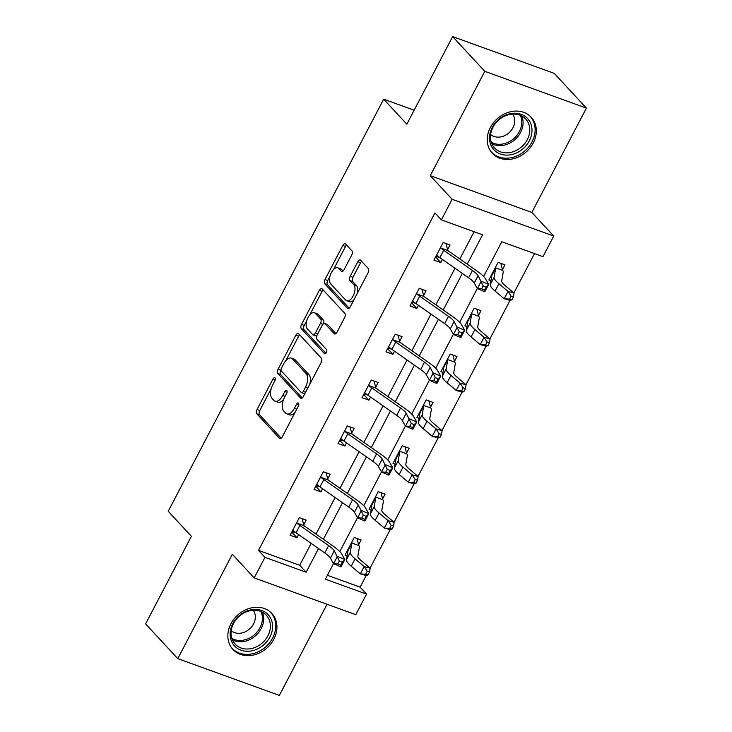 <?xml version="1.0" encoding="UTF-8"?>
<svg xmlns="http://www.w3.org/2000/svg" width="732" height="732" viewBox="0 0 732 732"><rect width="100%" height="100%" fill="white"/><g stroke="black" fill="none" stroke-linecap="round" stroke-linejoin="round"><path stroke-width="1.1" d="M275.003 377.794A2.333 1.199 -70.1 0 0 274.747 377.62A2.333 1.199 -70.1 0 0 273.063 378.856L257.033 409.517A3.34 1.711 -70.1 0 0 256.795 413.763L279.533 438.312A3.34 1.711 -70.1 0 0 279.908 438.56A3.34 1.711 -70.1 0 0 282.305 436.794L298.327 406.132A2.333 1.199 -70.1 0 0 298.5 403.158A2.333 1.199 -70.1 0 0 298.244 402.984A2.333 1.199 -70.1 0 0 296.561 404.229L294.484 408.191A10.678 5.472 -70.1 0 1 286.807 413.873A10.678 5.472 -70.1 0 1 285.617 413.058L283.723 411.018A10.678 5.472 -70.1 0 1 284.51 397.421L286.578 393.45A2.333 1.199 -70.1 0 0 286.752 390.476A2.333 1.199 -70.1 0 0 286.496 390.302A2.333 1.199 -70.1 0 0 284.812 391.538L282.735 395.509A10.678 5.472 -70.1 0 1 275.058 401.182A10.678 5.472 -70.1 0 1 273.869 400.377L271.975 398.336A10.678 5.472 -70.1 0 1 272.762 384.739L274.829 380.768A2.333 1.199 -70.1 0 0 275.003 377.794M490.367 127.533A26.517 22.024 137.2 0 0 492.334 153.299A26.517 22.024 137.2 0 0 533.207 143.033A26.517 22.024 137.2 0 0 531.24 117.257A26.517 22.024 137.2 0 0 490.367 127.533M230.973 623.701A26.517 22.024 137.2 0 0 232.941 649.476A26.517 22.024 137.2 0 0 273.814 639.21A26.517 22.024 137.2 0 0 271.847 613.434A26.517 22.024 137.2 0 0 230.973 623.701M351.699 255.102A3.34 1.711 -70.1 0 0 351.936 250.856L345.559 243.966A3.34 1.711 -70.1 0 0 345.184 243.71A3.34 1.711 -70.1 0 0 342.786 245.485L324.99 279.533A3.34 1.711 -70.1 0 0 324.743 283.787L347.48 308.328A3.34 1.711 -70.1 0 0 347.856 308.584A3.34 1.711 -70.1 0 0 350.253 306.809L368.059 272.762A3.34 1.711 -70.1 0 0 368.297 268.516L360.592 260.199A3.34 1.711 -70.1 0 0 360.217 259.942A3.34 1.711 -70.1 0 0 357.82 261.717L350.207 276.284A3.34 1.711 -70.1 0 0 349.96 280.539L353.785 284.666A8.93 4.575 -70.1 0 1 353.62 295.005A8.93 4.575 -70.1 0 1 346.712 300.77A8.93 4.575 -70.1 0 1 345.714 300.102L330.736 283.934A8.93 4.575 -70.1 0 1 330.901 273.594A8.93 4.575 -70.1 0 1 337.809 267.83A8.93 4.575 -70.1 0 1 338.806 268.498L341.304 271.197A3.34 1.711 -70.1 0 0 341.679 271.444A3.34 1.711 -70.1 0 0 344.077 269.678L351.699 255.102M452.632 36.6L554.225 73.365L586.405 108.107L484.804 71.333L452.632 36.6L406.836 124.193L383.669 99.186L168.223 511.293L191.391 536.3L145.595 623.893L177.775 658.635L232.328 554.28L254.205 577.905L264.966 557.327L258.524 550.382L434.936 212.93L441.378 219.875L452.129 199.305L553.731 236.07L542.97 256.648L501.786 241.743L483.632 276.467M484.804 71.333L430.251 175.68L452.129 199.305M298.647 333.7A3.34 1.711 -70.1 0 0 298.281 333.444A3.34 1.711 -70.1 0 0 295.874 335.219L278.078 369.267A3.34 1.711 -70.1 0 0 277.831 373.512L300.577 398.062A3.34 1.711 -70.1 0 0 300.943 398.318A3.34 1.711 -70.1 0 0 303.35 396.543L321.147 362.496A3.34 1.711 -70.1 0 0 321.394 358.25L298.647 333.7M301.538 324.404L319.335 290.357A3.34 1.711 -70.1 0 1 321.732 288.582A3.34 1.711 -70.1 0 1 322.107 288.829L344.845 313.378A3.34 1.711 -70.1 0 1 344.598 317.633L336.985 332.2A3.34 1.711 -70.1 0 1 334.579 333.975A3.34 1.711 -70.1 0 1 334.213 333.719L324.99 323.764A3.34 1.711 -70.1 0 0 324.615 323.517A3.34 1.711 -70.1 0 0 322.217 325.292L317.166 334.954A3.34 1.711 -70.1 0 0 316.919 339.2L326.518 349.567A2.333 1.199 -70.1 0 1 326.481 352.275A2.333 1.199 -70.1 0 1 324.669 353.785A2.333 1.199 -70.1 0 1 324.404 353.602L301.291 328.65A3.34 1.711 -70.1 0 1 301.538 324.404L304.283 325.392L306.717 320.726M177.775 658.635L279.368 695.4L327.021 604.257M414.138 110.212L383.669 99.186M258.524 550.382L299.717 565.287L311.164 543.391M316.004 534.122L335.137 497.54M339.977 488.271L359.101 451.681M363.95 442.412L383.074 405.83M387.923 396.561L407.047 359.97M411.896 350.701L431.02 314.12M435.869 304.851L454.993 268.26M459.842 258.991L474.098 231.724M303.707 524.862L306.196 520.095L299.333 517.606L290.11 535.238L296.982 537.727L298.61 534.598M327.68 479.002L330.169 474.235L323.306 471.756L314.083 489.388L320.955 491.877L322.583 488.747M351.653 433.152L354.142 428.385L347.279 425.896L338.056 443.537L344.928 446.017L346.556 442.887M375.626 387.301L378.115 382.525L371.252 380.045L362.029 397.677L368.901 400.166L370.529 397.037M399.599 341.441L402.088 336.674L395.225 334.185L386.002 351.827L392.864 354.306L394.502 351.177M423.563 295.591L426.061 290.814L419.198 288.335L409.975 305.967L416.837 308.456L418.475 305.326M447.536 249.731L450.034 244.964L443.171 242.475L433.948 260.116L440.81 262.596L442.448 259.467M327.405 575.306L360.126 587.146L366.21 575.508M370.072 568.124L390.183 529.657M394.045 522.264L414.156 483.806M418.018 476.413L438.129 437.946M441.991 430.553L462.102 392.096M465.964 384.703L486.075 346.236M489.937 338.843L510.039 300.385M513.91 292.992L534.506 253.583M358.625 544.736L361.114 539.969L354.251 537.48L345.028 555.121L347.105 555.863M382.598 498.885L385.087 494.109L378.224 491.629L369.001 509.262L371.078 510.012M406.571 453.026L409.06 448.258L402.197 445.77L392.974 463.411L395.051 464.161M430.544 407.175L433.033 402.399L426.17 399.919L416.947 417.551L419.015 418.301M454.517 361.315L457.006 356.548L450.143 354.059L440.92 371.7L442.988 372.451M478.481 315.465L480.979 310.688L474.116 308.209L464.893 325.841L466.961 326.591M502.454 269.605L504.952 264.838L498.089 262.349L488.866 279.99L490.934 280.74M430.251 175.68L531.853 212.454L586.405 108.107M531.853 212.454L553.731 236.07M360.126 587.146L366.558 594.091L355.807 614.67L254.205 577.905M467.208 264.151L482.562 234.789L441.378 219.875M264.966 557.327L306.15 572.232L318.53 548.552M323.379 539.283L342.503 502.701M347.343 493.432L366.476 456.841M371.316 447.572L390.449 410.991M395.289 401.722L414.422 365.14M419.262 355.862L438.395 319.28M443.235 310.011L462.359 273.429M333.527 563.594L325.374 579.186L366.558 594.091M477.356 288.463L459.659 322.327M453.382 334.323L435.686 368.178M429.41 380.173L411.713 414.038M405.437 426.033L387.74 459.888M381.473 471.884L363.767 505.748M357.5 517.744L339.794 551.599M299.717 565.287L306.15 572.232M347.608 552.971L346.675 551.965M296.982 537.727L291.757 532.091M320.955 491.877L315.73 486.24M371.582 507.111L370.648 506.114M344.928 446.017L339.703 440.38M395.555 461.261L394.621 460.263M368.901 400.166L363.676 394.53M419.528 415.41L418.594 414.404M392.864 354.306L387.649 348.67M443.5 369.55L442.567 368.553M416.837 308.456L411.622 302.819M467.464 323.7L466.54 322.693M440.81 262.596L435.595 256.959M491.437 277.84L490.513 276.842M275.058 401.182L277.812 402.179A10.678 5.472 -70.1 0 0 283.623 399.361M286.807 413.873L289.561 414.861A10.678 5.472 -70.1 0 0 295.033 412.436M271.197 388.674L259.787 410.506A3.34 1.711 -70.1 0 0 259.54 414.76L281.234 438.175M281.015 369.898L280.823 370.255A3.34 1.711 -70.1 0 0 280.576 374.51L302.279 397.933M299.69 334.826A3.34 1.711 -70.1 0 0 298.619 336.217L285.892 360.565M281.509 368.004A2.333 1.199 -70.1 0 0 281.335 370.978L301.3 392.526A2.333 1.199 -70.1 0 0 301.557 392.7A2.333 1.199 -70.1 0 0 303.24 391.455L305.427 387.274A10.678 5.472 -70.1 0 0 306.205 373.677L292.562 358.945A10.678 5.472 -70.1 0 0 291.373 358.14A10.678 5.472 -70.1 0 0 283.696 363.813L281.509 368.004M304.045 393.514A2.333 1.199 -70.1 0 0 304.302 393.697A2.333 1.199 -70.1 0 0 304.851 393.66M309.728 384.327A10.678 5.472 -70.1 0 0 308.95 374.674L306.205 373.677M291.373 358.14L294.118 359.137A10.678 5.472 -70.1 0 1 295.307 359.943L308.95 374.674M309.801 314.833L322.08 291.345L319.335 290.357M323.151 289.964A3.34 1.711 -70.1 0 0 322.08 291.345M335.915 333.591L327.735 324.761A3.34 1.711 -70.1 0 0 327.36 324.505L324.615 323.517M325.886 353.227L304.036 329.647L301.291 328.65M315.419 313.433A8.93 4.575 -70.1 0 0 314.421 312.756A8.93 4.575 -70.1 0 0 307.513 318.53A8.93 4.575 -70.1 0 0 307.349 328.869L312.619 334.561A3.34 1.711 -70.1 0 0 312.994 334.817A3.34 1.711 -70.1 0 0 315.391 333.042L320.451 323.379A3.34 1.711 -70.1 0 0 320.689 319.125L315.419 313.433L318.164 314.431A8.93 4.575 -70.1 0 0 317.166 313.753L314.421 312.756M312.994 334.817L315.739 335.814A3.34 1.711 -70.1 0 0 316.883 335.567M323.471 323.754A3.34 1.711 -70.1 0 0 323.434 320.122L320.689 319.125M318.164 314.431L323.434 320.122M304.283 325.392A3.34 1.711 -70.1 0 0 304.036 329.647M337.809 267.83L340.563 268.818A8.93 4.575 -70.1 0 1 341.56 269.495L343.006 271.06M346.712 300.77L349.457 301.767A8.93 4.575 -70.1 0 0 353.84 299.946M357.262 293.404A8.93 4.575 -70.1 0 0 356.53 285.654L353.785 284.666M361.635 261.324A3.34 1.711 -70.1 0 0 360.565 262.715L352.952 277.282A3.34 1.711 -70.1 0 0 352.705 281.527L356.53 285.654M330.004 276.184L327.735 280.53A3.34 1.711 -70.1 0 0 327.488 284.775L349.182 308.199M346.602 245.092A3.34 1.711 -70.1 0 0 345.531 246.483L333.426 269.641M346.931 551.489L347.81 551.809M357.006 538.478L358.799 545.532A11.895 2.608 -152.4 0 1 359.449 546.996L357.847 556.164A17.001 3.733 27.6 0 0 361.041 560.492L370.154 568.197L369.633 571.948L367.244 571.289L365.707 574.227L368.095 574.885L369.633 571.948M368.095 574.885L366.32 575.544L360.336 573.888L364.179 566.541L355.066 558.845A25.501 5.591 -152.4 0 1 350.271 552.358L351.872 543.181A3.404 0.75 27.6 0 0 351.845 543.016L351.763 542.256M347.526 550.345L348.002 550.363A3.404 0.75 27.6 0 1 348.029 550.537L351.872 543.181M365.707 574.227L360.336 573.888L351.223 566.193A25.501 5.591 -152.4 0 1 346.437 559.706L348.029 550.537M358.799 545.532L351.845 543.016M367.244 571.289L364.179 566.541L370.154 568.197M295.701 532.557L292.013 531.615M292.608 530.471L293.239 530.544A11.895 2.608 27.6 0 0 296.021 532.777L324.788 552.944A17.001 3.733 -152.4 0 1 330.425 558.15L333.582 563.695L337.415 556.347L344.827 559.541L341.679 553.996A25.501 5.591 27.6 0 0 333.216 546.182L304.448 526.024A3.404 0.75 -152.4 0 1 304.036 525.713L297.082 523.197A11.895 2.608 27.6 0 0 299.855 525.43L328.631 545.596A17.001 3.733 -152.4 0 1 334.268 550.803L339.328 560.977L337.791 563.924L340.755 565.196L342.292 562.258L339.328 560.977M297.082 523.197L296.844 522.374M302.087 518.604L304.036 525.713M342.292 562.258L344.827 559.541L340.984 566.888L333.582 563.695L337.791 563.924M340.984 566.888L340.755 565.196M251.076 609.802A22.948 19.059 -42.8 0 1 272.597 626.235A22.948 19.059 -42.8 0 1 251.643 650.876A22.948 19.059 -42.8 0 1 230.123 634.452A22.948 19.059 -42.8 0 1 251.076 609.802M250.985 648.662A21.246 17.65 137.2 0 0 268.424 634.754A21.246 17.65 137.2 0 0 266.302 615.209A21.246 17.65 137.2 0 0 250.454 610.634A21.246 17.65 137.2 0 0 233.014 624.542A21.246 17.65 137.2 0 0 235.128 644.087A21.246 17.65 137.2 0 0 250.985 648.662M231.211 630.728A15.125 12.563 137.2 0 0 241.514 633.043A15.125 12.563 137.2 0 0 253.574 623.865A15.125 12.563 137.2 0 0 253.281 610.287M231.193 647.271A26.352 21.878 137.2 0 0 232.035 648.25A26.352 21.878 137.2 0 0 251.689 653.923A26.352 21.878 137.2 0 0 273.31 636.675A26.352 21.878 137.2 0 0 270.694 612.437A26.352 21.878 137.2 0 0 269.779 611.522M529.291 140.873A22.948 19.059 -42.8 0 1 500.386 154.013A22.948 19.059 -42.8 0 1 492.224 127.46A22.948 19.059 -42.8 0 1 521.129 114.329A22.948 19.059 -42.8 0 1 529.291 140.873M492.947 127.258A21.246 17.65 137.2 0 0 494.521 147.91A21.246 17.65 137.2 0 0 527.278 139.684A21.246 17.65 137.2 0 0 525.704 119.032A21.246 17.65 137.2 0 0 492.947 127.258M490.605 134.551A15.125 12.563 137.2 0 0 512.94 127.752A15.125 12.563 137.2 0 0 512.674 114.11M490.586 151.094A26.352 21.878 137.2 0 0 491.428 152.073A26.352 21.878 137.2 0 0 532.036 141.871A26.352 21.878 137.2 0 0 530.087 116.26A26.352 21.878 137.2 0 0 529.172 115.345M370.904 505.638L371.783 505.949M380.979 492.627L382.772 499.682A11.895 2.608 -152.4 0 1 383.422 501.146L381.82 510.314A17.001 3.733 27.6 0 0 385.014 514.633L394.127 522.337L393.606 526.098L391.217 525.439L389.68 528.376L392.068 529.035L393.606 526.098M392.068 529.035L390.284 529.684L384.309 528.037L388.152 520.69L379.039 512.986A25.501 5.591 -152.4 0 1 374.244 506.498L375.845 497.33A3.404 0.75 27.6 0 0 375.818 497.165L375.726 496.397M371.499 504.494L371.975 504.513A3.404 0.75 27.6 0 1 372.002 504.677L375.845 497.33M389.68 528.376L384.309 528.037L375.196 520.333A25.501 5.591 -152.4 0 1 370.41 513.846L372.002 504.677M382.772 499.682L375.818 497.165M391.217 525.439L388.152 520.69L394.127 522.337M394.877 459.778L395.756 460.099M404.952 446.767L406.745 453.822A11.895 2.608 -152.4 0 1 407.395 455.286L405.793 464.454A17.001 3.733 27.6 0 0 408.987 468.782L418.1 476.486L417.579 480.238L415.19 479.579L413.653 482.516L416.041 483.184L417.579 480.238M416.041 483.184L414.257 483.834L408.282 482.178L412.125 474.83L403.012 467.135A25.501 5.591 -152.4 0 1 398.217 460.648L399.818 451.47A3.404 0.75 27.6 0 0 399.791 451.305L399.699 450.546M395.472 458.635L395.948 458.653A3.404 0.75 27.6 0 1 395.975 458.827L399.818 451.47M413.653 482.516L408.282 482.178L399.169 474.482A25.501 5.591 -152.4 0 1 394.374 467.995L395.975 458.827M406.745 453.822L399.791 451.305M415.19 479.579L412.125 474.83L418.1 476.486M319.674 486.698L315.986 485.755M316.581 484.621L317.212 484.694A11.895 2.608 27.6 0 0 319.985 486.926L348.761 507.084A17.001 3.733 -152.4 0 1 354.398 512.299L357.555 517.835L361.388 510.488L368.8 513.681L365.652 508.145A25.501 5.591 27.6 0 0 357.189 500.322L328.421 480.165A3.404 0.75 -152.4 0 1 328.009 479.863L321.055 477.346A11.895 2.608 27.6 0 0 323.828 479.579L352.604 499.736A17.001 3.733 -152.4 0 1 358.241 504.952L363.301 515.127L361.764 518.064L364.728 519.345L366.265 516.408L363.301 515.127M321.055 477.346L320.808 476.523M326.06 472.744L328.009 479.863M366.265 516.408L368.8 513.681L364.957 521.028L357.555 517.835L361.764 518.064M364.957 521.028L364.728 519.345M343.647 440.847L339.959 439.905M340.554 438.761L341.185 438.834A11.895 2.608 27.6 0 0 343.958 441.067L372.734 461.233A17.001 3.733 -152.4 0 1 378.371 466.44L381.528 471.984L385.361 464.637L392.773 467.83L389.625 462.285A25.501 5.591 27.6 0 0 381.162 454.471L352.394 434.314A3.404 0.75 -152.4 0 1 351.982 434.003L345.028 431.487A11.895 2.608 27.6 0 0 347.801 433.719L376.568 453.886A17.001 3.733 -152.4 0 1 382.214 459.092L387.274 469.276L385.737 472.213L388.701 473.485L390.238 470.548L387.274 469.276M345.028 431.487L344.781 430.663M350.033 426.893L351.982 434.003M390.238 470.548L392.773 467.83L388.93 475.178L381.528 471.984L385.737 472.213M388.93 475.178L388.701 473.485M418.85 413.928L419.729 414.239M428.925 400.916L430.718 407.971A11.895 2.608 -152.4 0 1 431.368 409.435L429.766 418.603A17.001 3.733 27.6 0 0 432.96 422.922L442.073 430.626L441.552 434.387L439.163 433.728L437.626 436.665L440.014 437.324L441.552 434.387M440.014 437.324L438.23 437.974L432.255 436.327L436.098 428.979L426.976 421.275A25.501 5.591 -152.4 0 1 422.19 414.788L423.791 405.62A3.404 0.75 27.6 0 0 423.764 405.455L423.672 404.686M419.445 412.784L419.921 412.802A3.404 0.75 27.6 0 1 419.948 412.967L423.791 405.62M437.626 436.665L432.255 436.327L423.142 428.623A25.501 5.591 -152.4 0 1 418.347 422.135L419.948 412.967M430.718 407.971L423.764 405.455M439.163 433.728L436.098 428.979L442.073 430.626M442.823 368.068L443.702 368.388M452.898 355.057L454.691 362.111A11.895 2.608 -152.4 0 1 455.341 363.575L453.739 372.744A17.001 3.733 27.6 0 0 456.933 377.072L466.046 384.776L465.525 388.527L463.136 387.868L461.599 390.806L463.987 391.474L465.525 388.527M463.987 391.474L462.203 392.123L456.228 390.467L460.071 383.12L450.949 375.425A25.501 5.591 -152.4 0 1 446.163 368.937L447.764 359.769A3.404 0.75 27.6 0 0 447.737 359.595L447.645 358.836M443.418 366.924L443.894 366.942A3.404 0.75 27.6 0 1 443.921 367.116L447.764 359.769M461.599 390.806L456.228 390.467L447.115 382.772A25.501 5.591 -152.4 0 1 442.32 376.285L443.921 367.116M454.691 362.111L447.737 359.595M463.136 387.868L460.071 383.12L466.046 384.776M466.787 322.217L467.675 322.528M476.871 309.206L478.664 316.261A11.895 2.608 -152.4 0 1 479.314 317.725L477.712 326.893A17.001 3.733 27.6 0 0 480.906 331.221L490.019 338.916L489.498 342.677L487.109 342.018L485.572 344.955L487.96 345.614L489.498 342.677M487.96 345.614L486.176 346.263L480.201 344.616L484.044 337.269L474.922 329.565A25.501 5.591 -152.4 0 1 470.136 323.077L471.737 313.909A3.404 0.75 27.6 0 0 471.71 313.744L471.618 312.976M467.391 321.073L467.867 321.092A3.404 0.75 27.6 0 1 467.894 321.257L471.737 313.909M485.572 344.955L480.201 344.616L471.079 336.912A25.501 5.591 -152.4 0 1 466.293 330.425L467.894 321.257M478.664 316.261L471.71 313.744M487.109 342.018L484.044 337.269L490.019 338.916M367.62 394.996L363.932 394.045M364.527 392.91L365.158 392.983A11.895 2.608 27.6 0 0 367.931 395.216L396.707 415.373A17.001 3.733 -152.4 0 1 402.344 420.589L405.491 426.125L409.334 418.777L416.746 421.971L413.589 416.435A25.501 5.591 27.6 0 0 405.135 408.621L376.367 388.454A3.404 0.75 -152.4 0 1 375.955 388.152L369.001 385.636A11.895 2.608 27.6 0 0 371.774 387.868L400.541 408.026A17.001 3.733 -152.4 0 1 406.187 413.241L411.247 423.416L409.71 426.353L412.674 427.634L414.211 424.697L411.247 423.416M369.001 385.636L368.754 384.812M374.006 381.033L375.955 388.152M414.211 424.697L416.746 421.971L412.903 429.318L405.491 426.125L409.71 426.353M412.903 429.318L412.674 427.634M391.593 349.137L387.905 348.194M388.5 347.05L389.131 347.124A11.895 2.608 27.6 0 0 391.904 349.356L420.671 369.523A17.001 3.733 -152.4 0 1 426.317 374.729L429.464 380.274L433.307 372.927L440.719 376.12L437.562 370.575A25.501 5.591 27.6 0 0 429.108 362.761L400.34 342.603A3.404 0.75 -152.4 0 1 399.928 342.292L392.974 339.776A11.895 2.608 27.6 0 0 395.747 342.009L424.514 362.175A17.001 3.733 -152.4 0 1 430.16 367.382L435.22 377.566L433.683 380.503L436.647 381.775L438.184 378.837L435.22 377.566M392.974 339.776L392.727 338.962M397.979 335.183L399.928 342.292M438.184 378.837L440.719 376.12L436.876 383.467L429.464 380.274L433.683 380.503M436.876 383.467L436.647 381.775M415.566 303.286L411.869 302.343M412.473 301.2L413.104 301.273A11.895 2.608 27.6 0 0 415.877 303.505L444.644 323.663A17.001 3.733 -152.4 0 1 450.29 328.878L453.437 334.414L457.28 327.067L464.692 330.26L461.535 324.724A25.501 5.591 27.6 0 0 453.081 316.91L424.304 296.744A3.404 0.75 -152.4 0 1 423.901 296.442L416.947 293.925A11.895 2.608 27.6 0 0 419.72 296.158L448.487 316.315A17.001 3.733 -152.4 0 1 454.133 321.531L459.193 331.706L457.656 334.643L460.62 335.924L462.157 332.987L459.193 331.706M416.947 293.925L416.7 293.102M421.952 289.323L423.901 296.442M462.157 332.987L464.692 330.26L460.849 337.617L453.437 334.414L457.656 334.643M460.849 337.617L460.62 335.924M490.76 276.357L491.648 276.678M500.844 263.346L502.637 270.401A11.895 2.608 -152.4 0 1 503.277 271.865L501.685 281.042A17.001 3.733 27.6 0 0 504.879 285.361L513.992 293.065L513.471 296.817L511.082 296.158L509.545 299.095L511.933 299.763L513.471 296.817M511.933 299.763L510.149 300.413L504.174 298.757L508.017 291.409L498.895 283.714A25.501 5.591 -152.4 0 1 494.109 277.227L495.71 268.058A3.404 0.75 27.6 0 0 495.683 267.885L495.591 267.125M491.364 275.214L491.84 275.232A3.404 0.75 27.6 0 1 491.867 275.406L495.71 268.058M509.545 299.095L504.174 298.757L495.052 291.062A25.501 5.591 -152.4 0 1 490.266 284.574L491.867 275.406M502.637 270.401L495.683 267.885M511.082 296.158L508.017 291.409L513.992 293.065M439.539 257.426L435.842 256.484M436.446 255.34L437.077 255.413A11.895 2.608 27.6 0 0 439.85 257.646L468.617 277.812A17.001 3.733 -152.4 0 1 474.263 283.019L477.41 288.564L481.253 281.216L488.665 284.409L485.508 278.865A25.501 5.591 27.6 0 0 477.054 271.05L448.277 250.893A3.404 0.75 -152.4 0 1 447.865 250.582L440.92 248.066A11.895 2.608 27.6 0 0 443.693 250.298L472.46 270.465A17.001 3.733 -152.4 0 1 478.106 275.671L483.166 285.855L481.629 288.792L484.593 290.064L486.13 287.127L483.166 285.855M440.92 248.066L440.673 247.251M445.925 243.472L447.865 250.582M486.13 287.127L488.665 284.409L484.822 291.757L477.41 288.564L481.629 288.792M484.822 291.757L484.593 290.064M275.241 379.643L273.063 378.856M298.738 405.016L296.561 404.229M286.99 392.325L284.812 391.538M285.068 396.351L282.735 395.509M296.817 409.032L294.484 408.191M280.356 438.605L279.533 438.312M259.54 414.76L256.795 413.763M259.787 410.506L257.033 409.517M301.392 398.364L300.577 398.062M280.576 374.51L277.831 373.512M280.823 370.255L278.078 369.267M298.619 336.217L295.874 335.219M305.564 392.297L303.24 391.455M307.751 388.116L305.427 387.274M295.307 359.943L292.562 358.945M335.027 334.021L334.213 333.719M327.735 324.761L324.99 323.764M324.981 353.812L324.404 353.602M317.725 333.883L315.391 333.042M322.904 324.267L320.451 323.379M342.128 271.49L341.304 271.197M341.56 269.495L338.806 268.498M352.705 281.527L349.96 280.539M352.952 277.282L350.207 276.284M360.565 262.715L357.82 261.717M348.304 308.63L347.48 308.328M327.488 284.775L324.743 283.787M327.735 280.53L324.99 279.533M345.531 246.483L342.786 245.485M347.563 550.354L351.772 542.302M351.223 566.193L355.066 558.845M346.437 559.706L350.271 552.358M296.853 522.428L292.644 530.471M328.631 545.596L324.788 552.944M334.268 550.803L330.425 558.15M299.855 525.43L296.021 532.777M262.33 612.162A21.246 17.65 -42.8 0 1 244.278 641.424A21.246 17.65 -42.8 0 1 232.401 639.896M231.861 638.478A20.551 17.065 137.2 0 0 243.628 640.116A20.551 17.065 137.2 0 0 260.967 611.522M521.724 115.995A21.246 17.65 -42.8 0 1 520.571 132.446A21.246 17.65 -42.8 0 1 491.794 143.719M491.264 142.31A20.551 17.065 137.2 0 0 519.372 131.559A20.551 17.065 137.2 0 0 520.361 115.354M371.536 504.494L375.745 496.452M375.196 520.333L379.039 512.986M370.41 513.846L374.244 506.498M395.509 458.644L399.718 450.592M399.169 474.482L403.012 467.135M394.374 467.995L398.217 460.648M320.826 476.578L316.617 484.621M352.604 499.736L348.761 507.084M358.241 504.952L354.398 512.299M323.828 479.579L319.985 486.926M344.799 430.718L340.59 438.77M376.568 453.886L372.734 461.233M382.214 459.092L378.371 466.44M347.801 433.719L343.958 441.067M419.482 412.784L423.691 404.741M423.142 428.623L426.976 421.275M418.347 422.135L422.19 414.788M443.455 366.933L447.664 358.881M447.115 382.772L450.949 375.425M442.32 376.285L446.163 368.937M467.428 321.073L471.637 313.031M471.079 336.912L474.922 329.565M466.293 330.425L470.136 323.077M368.772 384.867L364.563 392.91M400.541 408.026L396.707 415.373M406.187 413.241L402.344 420.589M371.774 387.868L367.931 395.216M392.745 339.007L388.536 347.06M424.514 362.175L420.671 369.523M430.16 367.382L426.317 374.729M395.747 342.009L391.904 349.356M416.718 293.157L412.509 301.2M448.487 316.315L444.644 323.663M454.133 321.531L450.29 328.878M419.72 296.158L415.877 303.505M491.401 275.223L495.61 267.171M495.052 291.062L498.895 283.714M490.266 284.574L494.109 277.227M440.691 247.297L436.482 255.349M472.46 270.465L468.617 277.812M478.106 275.671L474.263 283.019M443.693 250.298L439.85 257.646M304.302 393.697L301.557 392.7M232.035 648.25L231.367 647.536M270.694 612.437L270.026 611.723M530.087 116.26L529.419 115.546M491.428 152.073L490.76 151.359"/></g></svg>
